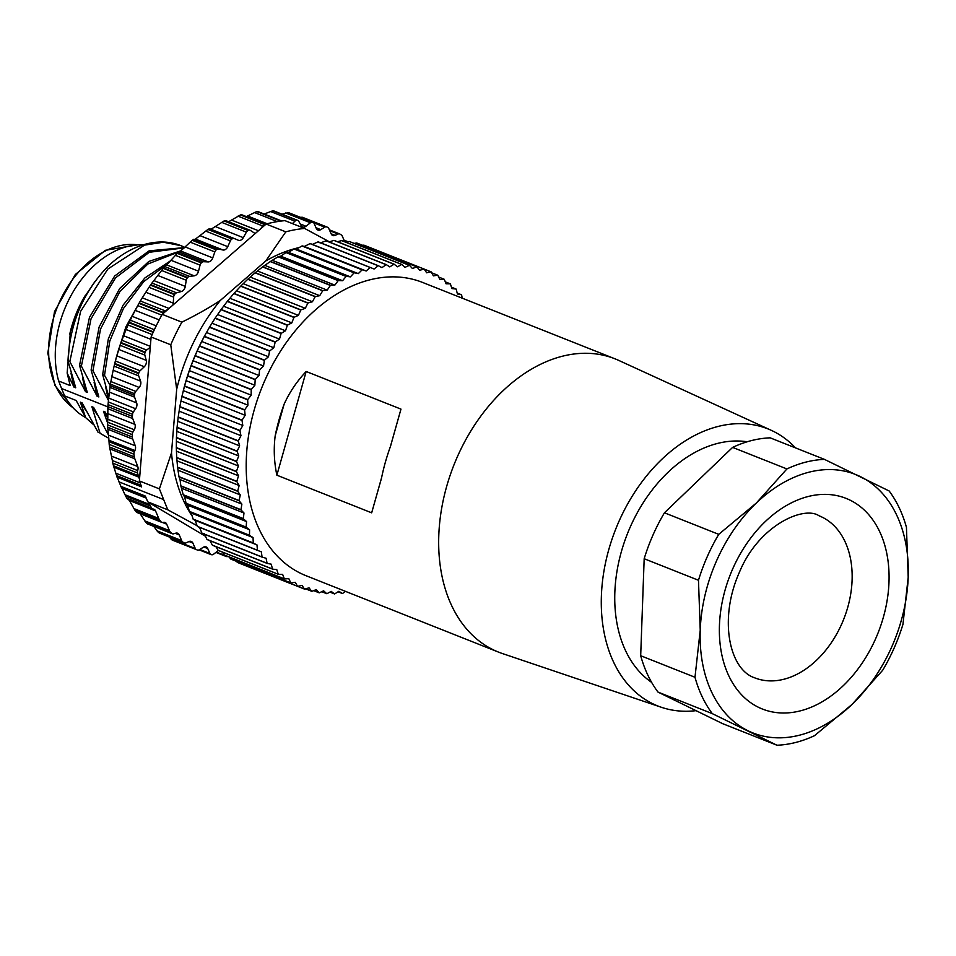 <?xml version="1.0" encoding="UTF-8"?>
<svg xmlns="http://www.w3.org/2000/svg" width="956" height="956" viewBox="0 0 956 956"><rect width="100%" height="100%" fill="white"/><g stroke="black" fill="none" stroke-linecap="round" stroke-linejoin="round"><path stroke-width="1.43" d="M236.443 471.69L176.322 447.826A170.873 119.739 -68.3 0 1 176.322 447.563L236.443 471.428A170.873 119.739 111.7 0 0 236.443 471.69L238.522 475.813L236.813 481.346A170.873 119.739 111.7 0 0 236.837 481.597L239.155 485.481L237.697 491.061A170.873 119.739 111.7 0 0 237.733 491.312L240.279 494.933L239.084 500.538A170.873 119.739 111.7 0 0 239.12 500.777L241.88 504.111L240.96 509.715A170.873 119.739 111.7 0 0 241.008 509.954L243.983 513.002L243.326 518.594A170.873 119.739 111.7 0 0 243.386 518.809L246.552 521.57L246.158 527.103A170.873 119.739 111.7 0 0 246.242 527.318L249.588 529.755L249.468 535.229A170.873 119.739 111.7 0 0 249.564 535.432L253.065 537.559L253.232 542.948A170.873 119.739 111.7 0 0 253.328 543.128L256.997 544.92L257.427 550.202A170.873 119.739 111.7 0 0 257.534 550.381L261.346 551.839L262.052 556.99A170.873 119.739 111.7 0 0 262.171 557.157L266.103 558.256L267.071 563.263A170.873 119.739 111.7 0 0 267.202 563.419L271.241 564.183L272.484 569.011A170.873 119.739 111.7 0 0 272.627 569.155L276.762 569.561L278.256 574.209A170.873 119.739 111.7 0 0 278.399 574.329L282.618 574.389L284.362 578.834A170.873 119.739 111.7 0 0 284.518 578.942L288.796 578.643L290.791 582.861A170.873 119.739 111.7 0 0 290.959 582.957L295.273 582.312L297.507 586.291A170.873 119.739 111.7 0 0 297.675 586.363L302.024 585.371L304.486 589.087A170.873 119.739 111.7 0 0 304.665 589.159L309.015 587.821L311.704 591.262A170.873 119.739 111.7 0 0 311.883 591.31L316.233 589.637L319.125 592.792A170.873 119.739 111.7 0 0 319.316 592.828L323.63 590.82L326.725 593.688A170.873 119.739 111.7 0 0 326.916 593.7L331.194 591.37L334.481 593.927A170.873 119.739 111.7 0 0 334.672 593.915L338.89 591.274L342.344 593.509A170.873 119.739 111.7 0 0 342.547 593.485L345.51 591.382M462.226 298.176L461.593 294.902A170.873 119.739 111.7 0 0 461.461 294.747L457.422 293.994L456.179 289.154A170.873 119.739 111.7 0 0 456.036 289.011L451.901 288.604L450.407 283.956A170.873 119.739 111.7 0 0 450.264 283.836L446.046 283.777L444.301 279.331A170.873 119.739 111.7 0 0 444.146 279.224L439.868 279.522L437.872 275.304A170.873 119.739 111.7 0 0 437.705 275.209L433.391 275.854L431.156 271.874A170.873 119.739 111.7 0 0 430.989 271.803L426.639 272.795L424.177 269.078A170.873 119.739 111.7 0 0 423.998 269.006L419.648 270.345L416.959 266.903A170.873 119.739 111.7 0 0 416.78 266.855L412.43 268.528L409.538 265.374A170.873 119.739 111.7 0 0 409.347 265.338L405.033 267.345L401.938 264.477A170.873 119.739 111.7 0 0 401.747 264.465L397.469 266.796L394.183 264.238A170.873 119.739 111.7 0 0 393.992 264.25L389.773 266.891L386.32 264.657A170.873 119.739 111.7 0 0 386.116 264.681L381.97 267.632L378.361 265.72A170.873 119.739 111.7 0 0 378.158 265.756L374.107 269.006L310.234 243.565A170.873 119.739 -68.3 0 0 310.031 243.613L304.355 246.457L302.204 245.907A170.873 119.739 -68.3 0 0 302 245.979L296.444 249.086L294.173 248.883A170.873 119.739 -68.3 0 0 293.97 248.966L288.557 252.324L286.191 252.468A170.873 119.739 -68.3 0 0 285.987 252.575L280.717 256.16L278.268 256.662A170.873 119.739 -68.3 0 0 278.077 256.782L270.464 261.442A170.873 119.739 -68.3 0 0 270.261 261.574L262.781 266.796A170.873 119.739 -68.3 0 0 262.589 266.939L255.264 272.687A170.873 119.739 -68.3 0 0 255.073 272.842L247.939 279.104A170.873 119.739 -68.3 0 0 247.759 279.272L240.84 286.011A170.873 119.739 -68.3 0 0 240.661 286.203L233.981 293.396A170.873 119.739 -68.3 0 0 233.814 293.588L227.409 301.224A170.873 119.739 -68.3 0 0 227.253 301.427L221.147 309.457A170.873 119.739 -68.3 0 0 220.991 309.672L215.196 318.073A170.873 119.739 -68.3 0 0 215.052 318.3L209.603 327.036A170.873 119.739 -68.3 0 0 209.472 327.263L204.393 336.297A170.873 119.739 -68.3 0 0 204.261 336.536L199.565 345.845A170.873 119.739 -68.3 0 0 199.446 346.084L195.155 355.608A170.873 119.739 -68.3 0 0 195.048 355.859L191.176 365.586A170.873 119.739 -68.3 0 0 191.081 365.837L187.639 375.708A170.873 119.739 -68.3 0 0 187.555 375.971L184.568 385.949A170.873 119.739 -68.3 0 0 184.496 386.212L181.963 396.262A170.873 119.739 -68.3 0 0 181.903 396.525L179.836 406.623A170.873 119.739 -68.3 0 0 179.788 406.886L178.21 416.971A170.873 119.739 -68.3 0 0 178.174 417.234L177.075 427.272A170.873 119.739 -68.3 0 0 177.051 427.523L176.454 437.478A170.873 119.739 -68.3 0 0 176.442 437.74L176.322 447.563M176.549 441.409L238.391 465.966L236.443 471.428M181.903 396.525L242.011 420.389A170.873 119.739 111.7 0 1 242.071 420.126L245.142 415.31L183.325 390.586A165.639 116.07 -68.3 0 1 206.209 332.963L206.472 332.497M244.33 565.187L304.486 589.087M297.675 586.363L237.566 562.498A170.873 119.739 -68.3 0 1 237.387 562.427L236.443 561.315M290.959 582.957L230.838 559.093A170.873 119.739 -68.3 0 1 230.671 558.997L229.093 556.942M284.518 578.942L224.409 555.077A170.873 119.739 -68.3 0 1 224.242 554.97L222.246 552.042M278.399 574.329L218.291 550.465A170.873 119.739 -68.3 0 1 218.135 550.345L215.877 546.629M272.627 569.155L212.507 545.29A170.873 119.739 -68.3 0 1 212.363 545.147L209.962 540.69M267.202 563.419L207.094 539.554A170.873 119.739 -68.3 0 1 206.962 539.399L204.249 533.711M262.171 557.157L202.051 533.293A170.873 119.739 -68.3 0 1 201.931 533.125L199.493 527.282M257.534 550.381L197.426 526.517A170.873 119.739 -68.3 0 1 197.306 526.338L195.144 520.375L193.22 519.275A170.873 119.739 -68.3 0 1 193.112 519.084L191.224 513.002L189.443 511.568A170.873 119.739 -68.3 0 1 189.348 511.364L187.734 505.21L186.121 503.454A170.873 119.739 -68.3 0 1 186.05 503.238L184.699 497.012L183.277 494.945A170.873 119.739 -68.3 0 1 183.205 494.73L180.899 486.09A170.873 119.739 -68.3 0 1 180.839 485.863L180.039 479.565L241.88 504.111M176.322 447.826L176.705 457.494A170.873 119.739 -68.3 0 0 176.717 457.733L177.589 467.197A170.873 119.739 -68.3 0 0 177.613 467.448L178.963 476.674A170.873 119.739 -68.3 0 0 179.011 476.913L180.039 479.565M265.35 265.589L327.191 290.134L322.901 290.66A170.873 119.739 111.7 0 0 322.698 290.803L319.71 295.679L315.384 296.551A170.873 119.739 111.7 0 0 315.193 296.707L312.409 301.749L308.059 302.968A170.873 119.739 111.7 0 0 307.868 303.136L305.299 308.322L300.949 309.875A170.873 119.739 111.7 0 0 300.781 310.055L298.427 315.372L294.101 317.261A170.873 119.739 111.7 0 0 293.934 317.452L291.819 322.877L287.529 325.088A170.873 119.739 111.7 0 0 287.362 325.291L285.497 330.788L281.255 333.321A170.873 119.739 111.7 0 0 281.1 333.536L279.487 339.093L275.316 341.937A170.873 119.739 111.7 0 0 275.173 342.164L273.81 347.757L269.723 350.9A170.873 119.739 111.7 0 0 269.58 351.127L268.493 356.731L206.46 332.497M378.361 265.72L318.24 241.856A170.873 119.739 -68.3 0 0 318.037 241.892L312.254 244.449M386.32 264.657L326.199 240.793A170.873 119.739 -68.3 0 0 325.996 240.816L320.129 243.075M394.183 264.238L334.074 240.386A170.873 119.739 -68.3 0 0 333.871 240.386L329.103 241.952M401.938 264.477L341.818 240.613A170.873 119.739 -68.3 0 0 341.627 240.601L337.48 241.737M409.538 265.374L349.418 241.51A170.873 119.739 -68.3 0 0 349.227 241.474L345.833 242.215M416.959 266.903L356.851 243.039A170.873 119.739 -68.3 0 0 356.66 242.991L354.174 243.386M424.177 269.078L364.069 245.214A170.873 119.739 -68.3 0 0 363.877 245.154L362.515 245.286M150.905 339.356L126.108 329.509L129.108 322.781A174.362 122.189 -68.3 0 1 129.335 322.303L153.378 331.851A174.362 122.189 -68.3 0 1 162.221 314.357L181.879 322.16C196.649 314.859 209.472 307.617 220.334 300.435A160.405 112.414 111.7 0 0 176.681 389.271L171.506 452.833A160.405 112.414 111.7 0 0 192.192 516.168M220.334 300.435L265.828 260.904A160.405 112.414 111.7 0 1 299.12 247.58M205.456 536.256L148.921 502.557L149.745 504.553A17.435 12.213 111.7 0 0 150.379 505.891A173.311 121.448 111.7 0 0 151.634 508.09A3.489 2.438 111.7 0 0 152.566 508.927A3.489 2.438 111.7 0 0 153.115 509.046A5.234 3.669 -68.3 0 1 153.94 509.225A5.234 3.669 -68.3 0 1 155.553 510.91L158.744 518.451A10.456 7.325 111.7 0 0 159.664 520.04A173.311 121.448 111.7 0 0 161.038 521.785A3.489 2.438 111.7 0 0 161.791 522.346A3.489 2.438 111.7 0 0 162.711 522.454L163.691 522.311A5.234 3.669 -68.3 0 1 165.077 522.478A5.234 3.669 -68.3 0 1 166.703 524.163L169.439 530.652A6.979 4.888 111.7 0 0 170.491 532.193A173.49 121.579 111.7 0 0 171.853 533.436A3.489 2.438 111.7 0 0 172.379 533.759A3.489 2.438 111.7 0 0 173.634 533.795L175.749 533.173A5.234 3.669 -68.3 0 1 177.625 533.221A5.234 3.669 -68.3 0 1 179.25 534.906L181.652 540.594A5.234 3.669 111.7 0 0 182.811 542.052A173.657 121.699 111.7 0 0 184.09 542.865A3.489 2.438 111.7 0 0 184.365 542.996A3.489 2.438 111.7 0 0 185.942 542.912L188.906 541.574A5.234 3.669 -68.3 0 1 191.272 541.443A5.234 3.669 -68.3 0 1 192.861 543.056L195.299 548.529A3.489 2.438 111.7 0 0 196.327 549.592A174.004 121.938 111.7 0 0 197.366 550.023A3.489 2.438 111.7 0 0 197.378 550.023L173.096 540.391A174.004 121.938 -68.3 0 1 172.044 539.949L169.296 537.021M184.09 542.865L159.58 533.137L160.823 532.934L159.58 533.137A173.657 121.699 -68.3 0 1 158.302 532.325L153.701 526.35M148.395 523.78L147.236 523.661A173.49 121.579 -68.3 0 1 145.874 522.418L140.03 513.575M137.353 512.38L136.302 511.962A173.311 121.448 -68.3 0 1 134.916 510.217L129.442 500.538L155.553 510.91M127.793 498.996L129.442 500.538M151.634 508.09L126.897 498.267A173.311 121.448 -68.3 0 1 125.642 496.08L122.057 488.492L146.16 498.064M145.647 496.845L121.221 487.154L122.057 488.492M121.221 487.154L116.584 475.598L141.034 485.301M138.07 304.988L137.15 306.637A160.238 112.282 111.7 0 0 115.019 362.384L114.505 364.463M117.026 477.14L141.643 486.915L139.373 480.94L150.259 347.279L146.615 350.087A3.489 2.438 111.7 0 0 145.169 352.143A174.362 122.189 111.7 0 0 144.989 352.645A3.489 2.438 111.7 0 0 144.834 355.106L146.244 360.352A5.234 3.669 -68.3 0 1 144.296 366.757L140.066 370.797A3.489 2.438 111.7 0 0 138.799 373.019A174.362 122.189 111.7 0 0 138.644 373.617A3.489 2.438 111.7 0 0 138.692 375.887L140.58 381.133A5.234 3.669 -68.3 0 1 139.17 387.443L135.764 391.422A3.489 2.438 111.7 0 0 134.688 393.752A174.004 121.938 111.7 0 0 134.438 395.318A3.489 2.438 111.7 0 0 134.581 397.158L136.66 402.93A5.234 3.669 -68.3 0 1 135.632 408.75L133.398 411.916A3.489 2.438 111.7 0 0 132.537 414.33A173.657 121.699 111.7 0 0 132.406 416.374A5.234 3.669 111.7 0 0 132.705 418.573L134.927 424.416A5.234 3.669 -68.3 0 1 134.27 429.758L132.884 432.184A3.489 2.438 111.7 0 0 132.239 434.657A173.49 121.579 111.7 0 0 132.31 437.012A6.979 4.888 111.7 0 0 132.729 439.115L135.262 445.783A5.234 3.669 -68.3 0 1 134.904 450.551L134.354 451.746A3.489 2.438 111.7 0 0 133.948 454.22A173.311 121.448 111.7 0 0 134.318 456.849A10.456 7.325 111.7 0 0 134.82 458.796L137.76 466.54A5.234 3.669 -68.3 0 1 137.688 470.591A3.489 2.438 111.7 0 0 137.544 472.969A173.311 121.448 111.7 0 0 138.25 475.634L113.501 465.811L116.584 475.598M113.501 465.811A173.311 121.448 -68.3 0 1 112.808 463.146L112.366 460.541L137.688 470.591M134.318 456.849L109.57 447.026L112.366 460.541M109.57 447.026A173.311 121.448 -68.3 0 1 109.199 444.397L108.96 440.25L134.904 450.551M132.31 437.012L107.693 427.236L108.96 440.25M107.693 427.236A173.49 121.579 -68.3 0 1 107.61 424.882L107.777 419.242L134.27 429.758M132.406 416.374L107.897 406.647L107.777 419.242M107.897 406.647A173.657 121.699 -68.3 0 1 108.028 404.603L108.733 398.078L135.632 408.75M134.438 395.318L110.167 385.674L108.733 398.078M110.167 385.674A174.004 121.938 -68.3 0 1 110.418 384.121L111.828 376.592L139.17 387.443M114.373 364.953L111.828 376.592M138.644 373.617L114.601 364.069A174.362 122.189 -68.3 0 1 114.756 363.471L116.811 355.847L144.296 366.757M144.989 352.645L120.946 343.108L116.811 355.847M120.946 343.108A174.362 122.189 -68.3 0 1 121.125 342.595L123.587 335.747L150.343 346.359M126.108 329.509L123.587 335.747M129.335 322.303L132.119 316.305L156.21 325.865M138.441 304.331L132.119 316.305M162.221 314.357L167.635 309.66L165.018 310.796A3.489 2.438 111.7 0 0 163.297 312.445A174.362 122.189 111.7 0 0 163.034 312.899L138.99 303.351A174.362 122.189 -68.3 0 1 139.253 302.897L142.265 297.83L169.021 308.453M167.635 309.66L255.503 233.288A5.234 3.669 -68.3 0 1 254.583 233.097A5.234 3.669 -68.3 0 1 254.129 232.87L250.364 230.408A3.489 2.438 111.7 0 0 250.054 230.253A3.489 2.438 111.7 0 0 248.5 230.336A174.362 122.189 111.7 0 0 248.106 230.516A3.489 2.438 111.7 0 0 246.397 232.177L243.314 237.662A5.234 3.669 -68.3 0 1 238.403 240.279A5.234 3.669 -68.3 0 1 238.355 240.255L234.256 238.534A3.489 2.438 111.7 0 0 234.22 238.522A3.489 2.438 111.7 0 0 232.332 238.761A174.362 122.189 111.7 0 0 231.95 239A3.489 2.438 111.7 0 0 230.36 240.888L227.767 246.672A5.234 3.669 -68.3 0 1 222.951 249.994L218.577 249.014A3.489 2.438 111.7 0 0 216.642 249.564A174.362 122.189 111.7 0 0 216.271 249.851A3.489 2.438 111.7 0 0 214.837 251.93L212.758 257.917A5.234 3.669 -68.3 0 1 208.157 261.908L203.592 261.705A3.489 2.438 111.7 0 0 201.656 262.541A174.362 122.189 111.7 0 0 201.31 262.888A3.489 2.438 111.7 0 0 200.055 265.123L198.525 271.217A5.234 3.669 -68.3 0 1 194.211 275.83L189.515 276.38A3.489 2.438 111.7 0 0 187.639 277.515A174.362 122.189 111.7 0 0 187.304 277.897A3.489 2.438 111.7 0 0 186.241 280.251L185.285 286.382A5.234 3.669 -68.3 0 1 181.341 291.52L176.597 292.835A3.489 2.438 111.7 0 0 174.781 294.233A174.362 122.189 111.7 0 0 174.482 294.663L150.439 285.115L142.265 297.83M150.439 285.115A174.362 122.189 -68.3 0 1 150.737 284.685L153.856 280.61L181.341 291.52M187.304 277.897L163.261 268.361L153.856 280.61M163.261 268.361A174.362 122.189 -68.3 0 1 163.584 267.967L166.738 264.92L194.211 275.83M201.31 262.888L177.266 253.34L166.738 264.92M177.266 253.34A174.362 122.189 -68.3 0 1 177.613 252.993L180.672 250.998L208.157 261.908M216.271 249.851L192.216 240.303L180.672 250.998M192.216 240.303A174.362 122.189 -68.3 0 1 192.598 240.016L195.466 239.084L222.951 249.994M231.95 239L207.906 229.452L195.466 239.084M207.906 229.452A174.362 122.189 -68.3 0 1 208.289 229.225L209.579 228.735L234.22 238.522M248.106 230.516L224.062 220.967L210.87 229.356M224.062 220.967A174.362 122.189 -68.3 0 1 224.457 220.788L225.688 220.621L224.457 220.788L248.5 230.336M255.503 233.288L265.792 224.349A3.489 2.438 111.7 0 0 264.884 224.397A174.362 122.189 111.7 0 0 264.477 224.505L240.434 214.969L228.615 221.744M240.434 214.969A174.362 122.189 -68.3 0 1 240.828 214.849L241.988 214.992M265.792 224.349L266.138 224.039A174.362 122.189 -68.3 0 1 280.813 221.099L256.77 211.551L246.325 216.582M256.77 211.551A174.362 122.189 -68.3 0 1 257.164 211.503L281.207 221.039A174.362 122.189 -68.3 0 1 284.96 220.645L304.617 228.448L329.438 241.832M258.216 211.945L257.164 211.503M274.109 211.527L273.189 210.786A174.362 122.189 -68.3 0 0 272.807 210.774L263.247 214.371M344.674 241.749L342.379 236.335A5.234 3.669 111.7 0 0 341.22 234.889A173.657 121.699 111.7 0 0 339.942 234.077A3.489 2.438 111.7 0 0 339.667 233.933A3.489 2.438 111.7 0 0 338.089 234.029L335.126 235.367A5.234 3.669 -68.3 0 1 332.76 235.499A5.234 3.669 -68.3 0 1 331.17 233.885L328.745 228.412A3.489 2.438 111.7 0 0 327.717 227.349A174.004 121.938 111.7 0 0 326.665 226.919A3.489 2.438 111.7 0 0 326.653 226.919A3.489 2.438 111.7 0 0 324.753 227.169L320.75 229.631A5.234 3.669 -68.3 0 1 317.894 230.026A5.234 3.669 -68.3 0 1 316.305 228.412L314.106 223.441A3.489 2.438 111.7 0 0 313.042 222.366A3.489 2.438 111.7 0 0 312.767 222.282L288.724 212.746A174.362 122.189 -68.3 0 0 288.294 212.65L282.02 214.18M299.861 217.287L302.395 217.275L326.653 226.907L302.383 217.275M312.767 222.282A174.362 122.189 111.7 0 0 312.349 222.198A3.489 2.438 111.7 0 0 310.413 222.76L305.968 226.249A5.234 3.669 -68.3 0 1 302.646 226.978A5.234 3.669 -68.3 0 1 301.212 225.664L298.774 221.326A3.489 2.438 111.7 0 0 297.818 220.454A3.489 2.438 111.7 0 0 297.244 220.334A174.362 122.189 111.7 0 0 296.85 220.322A3.489 2.438 111.7 0 0 294.926 221.183L292.44 223.608M304.617 228.448A174.362 122.189 111.7 0 0 285.796 231.842L265.828 260.904M266.138 224.039L285.796 231.842M264.477 224.505A3.489 2.438 111.7 0 0 262.673 225.927L260.725 228.747M174.482 294.663A3.489 2.438 111.7 0 0 173.634 297.101L173.263 303.136A5.234 3.669 -68.3 0 1 172.857 305.119M163.034 312.899A3.489 2.438 111.7 0 0 162.568 314.058M150.259 347.279L151.108 336.978A174.362 122.189 -68.3 0 1 153.151 332.33L129.108 322.781M151.108 336.978L170.754 344.781L176.681 389.271M181.879 322.16A174.362 122.189 111.7 0 0 170.754 344.781M139.373 480.94L159.401 488.886L171.506 452.833M139.516 479.135L138.728 477.104A17.435 12.213 111.7 0 1 138.25 475.634M159.401 488.886L163.643 499.582L118.783 481.776M163.643 499.582L167.802 509.823L197.067 525.692M148.921 502.557L147.774 501.876L145.312 496.056L120.695 486.281M167.802 509.823L147.774 501.876M225.114 555.364L225.258 555.615A3.489 2.438 111.7 0 0 226.214 556.488A3.489 2.438 111.7 0 0 226.799 556.607A174.362 122.189 111.7 0 0 227.181 556.619A3.489 2.438 111.7 0 0 227.97 556.488M173.096 540.391L197.378 550.023A3.489 2.438 111.7 0 0 199.278 549.76L203.281 547.298A5.234 3.669 -68.3 0 1 206.138 546.916A5.234 3.669 -68.3 0 1 207.727 548.529L209.938 553.488A3.489 2.438 111.7 0 0 210.989 554.576A3.489 2.438 111.7 0 0 211.264 554.659A174.362 122.189 111.7 0 0 211.694 554.743A3.489 2.438 111.7 0 0 213.63 554.181L218.076 550.68A5.234 3.669 -68.3 0 1 218.338 550.489M70.971 373.175L73.982 387.096L67.159 373.079L70.194 385.591L58.639 381.002L61.566 388.506L107.885 406.898M107.61 422.958L103.475 411.331L105.22 412.024L107.849 417.425M100.093 433.331L108.841 438.29L100.093 433.331L91.907 406.742L93.652 407.435L108.59 435.159M61.566 388.506L64.614 395.904L76.169 400.492L85.658 417.629L80.352 402.153L82.085 402.846L98.241 432.602M73.982 387.096L75.727 387.789L67.984 360.818L69.836 361.547L80.603 311.393L107.837 269.054L144.44 245.154L163.309 242.215L180.887 245.644L184.807 247.473M82.539 377.775L85.55 391.685L69.836 361.547M85.55 391.685L87.283 392.378L79.539 365.407L81.391 366.136L91.023 318.826L115.557 277.838L149.279 252.276L184.436 247.831M94.106 382.436L97.106 396.274L81.391 366.136M97.106 396.274L98.85 396.967L91.107 369.996L92.959 370.725L100.523 329.067L120.002 291.329L147.869 263.999L179.142 251.786M108.661 400.863L92.959 370.725M170.766 260.63L144.822 278.005L123.049 305.227L108.351 338.842L102.662 374.585L108.841 397.17M102.662 374.585L104.515 375.314L109.785 341.029L123.42 308.525L143.723 281.602L168.244 263.414M110.203 385.447L104.515 375.314M140.197 301.26L125.965 326.689L117.038 354.867M105.65 386.929L108.482 400.241M181.126 250.723L148.849 261.442L119.667 288.533L99.101 327.072L91.107 369.996M184.687 247.58L149.148 250.819L114.672 275.997L89.458 317.356L79.539 365.407M108.351 265.935A102.818 72.047 -68.3 0 1 111.565 263.043A102.818 72.047 -68.3 0 1 180.839 245.62A102.818 72.047 -68.3 0 1 182.596 246.361M108.303 265.995C83.28 291.783 69.836 323.391 67.984 360.818M58.639 381.002A92.409 64.757 -68.3 0 1 74.699 289.25A92.409 64.757 -68.3 0 1 143.472 244.76M84.965 295.942A92.409 64.757 111.7 0 0 83.268 298.905A92.409 64.757 111.7 0 0 70.493 331.051A92.409 64.757 111.7 0 0 69.764 334.134M95.098 281.303L83.435 298.607L70.397 331.517L67.159 373.079M85.598 417.545A92.409 64.757 -68.3 0 1 64.614 395.904M85.658 417.629L93.58 424.667M80.352 402.153L85.67 410.124M91.907 406.742L97.237 414.713M103.475 411.331L107.825 418.035M242.011 420.389L242.812 425.492L239.956 430.487A170.873 119.739 111.7 0 0 239.908 430.75L240.972 435.685L238.331 440.835A170.873 119.739 111.7 0 0 238.295 441.098L239.621 445.855L237.196 451.136A170.873 119.739 111.7 0 0 237.172 451.387L238.761 455.964L236.562 461.342A170.873 119.739 111.7 0 0 236.55 461.605L238.391 465.966M268.493 356.731L264.501 360.161A170.873 119.739 111.7 0 0 264.382 360.4L263.545 366.005L259.685 369.697A170.873 119.739 111.7 0 0 259.566 369.948L259.004 375.517L255.264 379.472A170.873 119.739 111.7 0 0 255.168 379.723L254.87 385.244L251.285 389.45A170.873 119.739 111.7 0 0 251.189 389.701L251.177 395.151L247.759 399.572A170.873 119.739 111.7 0 0 247.664 399.823L247.927 405.177L244.676 409.813A170.873 119.739 111.7 0 0 244.605 410.076L245.142 415.31M327.191 290.134L330.382 285.438A170.873 119.739 111.7 0 1 330.573 285.306L270.464 261.442M370.354 267.429A170.873 119.739 111.7 0 0 370.151 267.477L366.208 271.002L362.312 269.771A170.873 119.739 111.7 0 0 362.109 269.843L358.297 273.631L354.294 272.747A170.873 119.739 111.7 0 0 354.09 272.83L350.41 276.87L346.299 276.332A170.873 119.739 111.7 0 0 346.096 276.439L342.571 280.717L338.388 280.526A170.873 119.739 111.7 0 0 338.185 280.646L334.827 285.139L330.573 285.306M498.602 652.147L306.111 575.739A157.788 110.573 -68.3 0 1 257.594 399.07A157.788 110.573 -68.3 0 1 407.005 278.053A157.788 110.573 -68.3 0 1 422.552 282.426L615.031 358.835A157.788 110.573 111.7 0 0 599.484 354.461A157.788 110.573 111.7 0 0 450.073 475.479A157.788 110.573 111.7 0 0 498.602 652.147A157.788 110.573 111.7 0 0 502.378 653.534L661.456 707.309A149.076 104.467 111.7 0 0 672.582 710.129A149.076 104.467 111.7 0 0 696.004 710.655M457.183 293.05L461.461 294.747M451.447 287.194L456.036 289.011M445.293 281.865L450.264 283.836M438.708 277.073L444.146 279.224M431.682 272.819L437.705 275.209M424.201 269.102L430.989 271.803M363.877 245.154L423.998 269.006M356.66 242.991L416.78 266.855M349.227 241.474L409.347 265.338M341.627 240.601L401.747 264.465M333.871 240.386L393.992 264.25M325.996 240.816L386.116 264.681M318.037 241.892L378.158 265.756M310.031 243.613L370.151 267.477M304.355 246.457L366.208 271.002M362.312 269.771L302.204 245.907M302 245.979L362.109 269.843M296.444 249.086L358.297 273.631M354.294 272.747L294.173 248.883M293.97 248.966L354.09 272.83M288.557 252.324L350.41 276.87M346.299 276.332L286.191 252.468M285.987 252.575L346.096 276.439M280.717 256.16L342.571 280.717M338.388 280.526L278.268 256.662M278.077 256.782L338.185 280.646M272.974 260.594L334.827 285.139M270.261 261.574L330.382 285.438M322.901 290.66L262.781 266.796M262.589 266.939L322.698 290.803M257.857 271.134L319.71 295.679M315.384 296.551L255.264 272.687M255.073 272.842L315.193 296.707M250.556 277.204L312.409 301.749M308.059 302.968L247.939 279.104M247.759 279.272L307.868 303.136M243.457 283.777L305.299 308.322M300.949 309.875L240.84 286.011M240.661 286.203L300.781 310.055M236.586 290.827L298.427 315.372M294.101 317.261L233.981 293.396M233.814 293.588L293.934 317.452M229.978 298.32L291.819 322.877M287.529 325.088L227.409 301.224M227.253 301.427L287.362 325.291M223.644 306.243L285.497 330.788M281.255 333.321L221.147 309.457M220.991 309.672L281.1 333.536M217.633 314.548L279.487 339.093M275.316 341.937L215.196 318.073M215.052 318.3L275.173 342.164M211.957 323.2L273.81 347.757M269.723 350.9L209.603 327.036M209.472 327.263L269.58 351.127M264.501 360.161L204.393 336.297M204.261 336.536L264.382 360.4M201.692 341.447L263.545 366.005M259.685 369.697L199.565 345.845M199.446 346.084L259.566 369.948M197.151 350.971L259.004 375.517M255.264 379.472L195.155 355.608M195.048 355.859L255.168 379.723M193.028 360.699L254.87 385.244M251.285 389.45L191.176 365.586M191.081 365.837L251.189 389.701M189.324 370.593L251.177 395.151M247.759 399.572L187.639 375.708M187.555 375.971L247.664 399.823M186.073 380.631L247.927 405.177M244.676 409.813L184.568 385.949M184.496 386.212L244.605 410.076M242.071 420.126L181.963 396.262M180.971 400.934L242.812 425.492M239.956 430.487L179.836 406.623M179.788 406.886L239.908 430.75M179.131 411.14L240.972 435.685M238.331 440.835L178.21 416.971M178.174 417.234L238.295 441.098M177.768 421.309L239.621 445.855M237.196 451.136L177.075 427.272M177.051 427.523L237.172 451.387M176.908 431.407L238.761 455.964M236.562 461.342L176.454 437.478M176.442 437.74L236.55 461.605M342.344 593.509L338.042 591.8M334.481 593.927L329.868 592.087M326.725 593.688L321.73 591.704M319.125 592.792L313.652 590.629M311.704 591.262L305.633 588.86M297.507 586.291L237.387 562.427M290.791 582.861L230.671 558.997M284.362 578.834L224.242 554.97M278.256 574.209L218.135 550.345M272.484 569.011L212.363 545.147M267.071 563.263L206.962 539.399M262.052 556.99L201.931 533.125M257.427 550.202L197.306 526.338M256.997 544.92L195.144 520.375M193.22 519.275L253.328 543.128M253.232 542.948L193.112 519.084M253.065 537.559L191.224 513.002M189.443 511.568L249.564 535.432M249.468 535.229L189.348 511.364M249.588 529.755L187.734 505.21M186.121 503.454L246.242 527.318M246.158 527.103L186.05 503.238M246.552 521.57L184.699 497.012M183.277 494.945L243.386 518.809M243.326 518.594L183.205 494.73M243.983 513.002L182.13 488.456M180.899 486.09L241.008 509.954M240.96 509.715L180.839 485.863M179.011 476.913L239.12 500.777M239.084 500.538L178.963 476.674M178.425 470.376L240.279 494.933M177.613 467.448L237.733 491.312M237.697 491.061L177.589 467.197M177.302 460.935L239.155 485.481M176.717 457.733L236.837 481.597M236.813 481.346L176.705 457.494M176.681 451.268L238.522 475.813M381.647 477.486L371.669 512.822L381.528 478.072A157.788 110.573 -68.3 0 1 390.49 446.356L400.97 409.12L390.287 446.93M371.669 512.822L276.87 475.192L306.171 371.49C297.005 381.169 289.656 392.044 284.135 404.137A157.788 110.573 111.7 0 0 275.173 435.852C273.547 449.045 274.121 462.154 276.87 475.192M306.171 371.49L400.97 409.12M795.488 447.886A149.076 104.467 111.7 0 0 771.384 430.379L618.735 360.412A157.788 110.573 111.7 0 0 615.031 358.835M771.384 430.379A149.076 104.467 111.7 0 0 753.197 424.763A149.076 104.467 111.7 0 0 611.195 541.67A149.076 104.467 111.7 0 0 661.456 707.309M651.645 682.393A131.08 91.86 -68.3 0 1 627.506 533.556A131.08 91.86 -68.3 0 1 747.162 441.78M657.991 692.084A148.204 103.857 -68.3 0 1 640.687 655.72L644.177 558.722A148.204 103.857 -68.3 0 1 652.96 535.097A148.204 103.857 -68.3 0 1 664.444 512.798L732.607 447.396A148.204 103.857 -68.3 0 1 770.166 437.836L824.466 459.382L889.14 490.978A148.204 103.857 111.7 0 1 906.443 527.342L908.2 577.233L902.954 624.34A148.204 103.857 111.7 0 1 894.171 647.965A148.204 103.857 111.7 0 1 882.687 670.264L852.107 704.357L814.524 735.666A148.204 103.857 111.7 0 1 776.965 745.226L712.292 713.63L657.991 692.084L722.664 723.668L776.965 745.226M712.292 713.63A148.204 103.857 111.7 0 1 694.988 677.266L640.687 655.72M694.988 677.266L700.234 630.159A139.05 97.44 111.7 0 0 748.13 730.826A139.05 97.44 111.7 0 0 852.107 704.357A139.05 97.44 111.7 0 0 908.2 577.233A139.05 97.44 111.7 0 0 860.304 476.578A139.05 97.44 111.7 0 0 756.327 503.035L786.908 468.942A148.204 103.857 111.7 0 1 824.466 459.382M718.745 534.344L756.327 503.035A139.05 97.44 111.7 0 0 716.534 560.861A139.05 97.44 111.7 0 0 700.234 630.159L698.478 580.268A148.204 103.857 111.7 0 1 707.261 556.655A148.204 103.857 111.7 0 1 718.745 534.344L664.444 512.798M732.607 447.396L786.908 468.942M754.714 677.84A87.175 61.088 111.7 0 0 841.854 623.671A87.175 61.088 111.7 0 0 819.041 515.786C803.912 505.401 758.622 525.274 739.335 572.453C718.434 619.213 729.344 669.618 754.714 677.84M644.177 558.722L698.478 580.268M284.135 404.137L275.173 435.852M344.22 240.685L347.267 241.892M329.772 230.719L338.089 234.029M335.126 235.367L331.123 233.778M313.64 222.76L324.753 227.169M320.75 229.631L316.018 227.755M288.294 212.65L312.349 222.198M285.736 212.961L310.413 222.76M305.968 226.249L300.28 223.991M273.189 210.786L297.244 220.334M272.807 210.774L296.85 220.322M270.261 211.384L294.926 221.183M258.431 230.743L231.675 220.119M237.996 216.14L262.673 225.927M185.285 286.382L157.8 275.471M176.597 292.835L151.92 283.036M174.781 294.233L150.737 284.685M148.957 287.302L173.634 297.101M173.263 303.136L145.778 292.225M165.018 310.796L140.341 300.997M163.297 312.445L139.253 302.897M137.736 305.597L161.791 315.133M159.234 319.89L135.166 310.341M154.358 329.736L130.303 320.188M128.092 325.028L152.147 334.576M146.615 350.087L121.938 340.288M133.948 454.22L109.199 444.397M134.354 451.746L108.996 441.684M135.262 445.783L108.59 435.195M107.825 429.232L132.729 439.115M132.239 434.657L107.61 424.882M132.884 432.184L107.634 422.17M134.927 424.416L107.873 413.673M107.813 408.69L132.705 418.573M132.537 414.33L108.028 404.603M133.398 411.916L108.279 401.938M136.66 402.93L109.402 392.115M109.916 387.371L134.581 397.158M134.688 393.752L110.418 384.121M135.764 391.422L110.872 381.54M140.58 381.133L113.143 370.235M114.087 366.124L138.692 375.887M138.799 373.019L114.756 363.471M140.066 370.797L115.401 360.998M146.244 360.352L118.759 349.442M120.169 345.319L144.834 355.106M145.169 352.143L121.125 342.595M109.916 448.914L134.82 458.796M137.76 466.54L111.649 456.179M137.544 472.969L112.808 463.146M113.931 467.269L138.728 477.104M140.102 482.84L115.951 473.256M149.745 504.553L124.937 494.718M175.247 533.317L179.25 534.906M181.652 540.594L156.76 530.723M171.853 533.436L147.236 523.661M170.491 532.193L145.874 522.418M169.439 530.652L144.547 520.769M162.448 522.466L166.703 524.163M161.038 521.785L136.302 511.962M159.664 520.04L134.916 510.217M158.744 518.451L133.84 508.556M150.379 505.891L125.642 496.08M182.811 542.052L158.302 532.325M189.013 541.526L192.861 543.056M195.299 548.529L170.634 538.742M196.327 549.592L172.044 539.949M203.879 546.999L207.727 548.529M209.938 553.488L199.78 549.461M225.258 555.615L216.319 552.066M161.576 270.464L186.241 280.251M187.639 277.515L163.584 267.967M189.515 276.38L164.85 266.593M198.525 271.217L171.04 260.307M175.378 255.324L200.055 265.123M201.656 262.541L177.613 252.993M203.592 261.705L178.915 251.906M212.758 257.917L185.273 247.006M190.16 242.131L214.837 251.93M216.642 249.564L192.598 240.016M218.577 249.014L193.901 239.227M227.767 246.672L200.282 235.762M205.695 231.089L230.36 240.888M232.332 238.761L208.289 229.225M234.184 238.51L209.579 228.735M243.314 237.662L215.829 226.751M221.72 222.378L246.397 232.177M264.884 224.397L240.828 214.849M267.19 223.764L247.568 215.972M254.26 212.447L277.324 221.601M72.991 407.71A88.92 62.319 -68.3 0 1 48.672 353.959A88.92 62.319 -68.3 0 1 137.64 244.832M875.684 638.608A113.334 79.42 -68.3 0 1 758.502 707.309A113.334 79.42 -68.3 0 1 732.75 568.784A113.334 79.42 -68.3 0 1 849.932 500.084A113.334 79.42 -68.3 0 1 875.684 638.608M348.02 241.737L343.993 240.135M339.667 233.933L329.39 229.858M313.042 222.366L288.987 212.818M297.818 220.454L273.703 210.882M172.379 533.759L147.678 523.96M161.791 522.346L136.887 512.464M152.566 508.927L127.542 498.996M184.365 542.996L159.843 533.269M210.989 554.576L199.123 549.855M226.214 556.488L215.901 552.389M250.054 230.253L225.592 220.537M265.816 224.325L241.784 214.777M281.697 220.979L257.917 211.551M73.146 407.877L54.958 385.519L47.8 353.134L54.504 311.656L75.321 274.48L105.423 250.305L137.879 244.82"/></g></svg>
